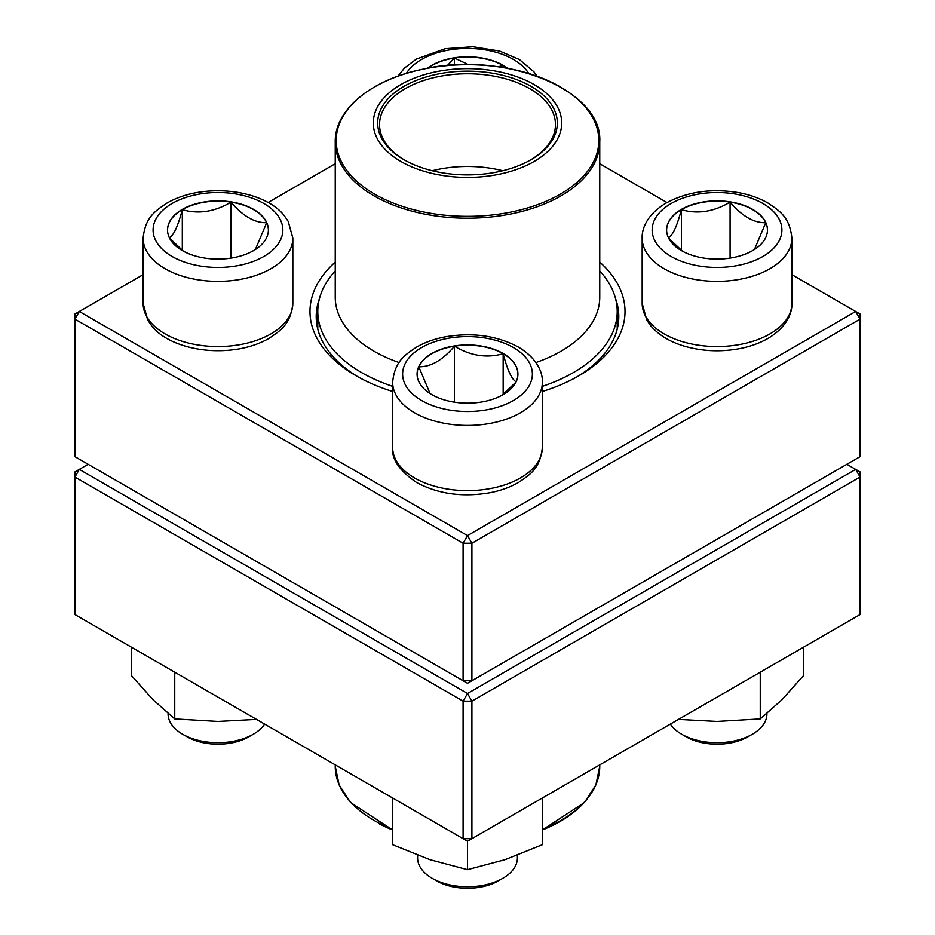 <?xml version="1.0" encoding="UTF-8"?>
<svg xmlns="http://www.w3.org/2000/svg" width="935" height="935" viewBox="0 0 935 935"><rect width="100%" height="100%" fill="white"/><g stroke="black" fill="none" stroke-linecap="round" stroke-linejoin="round"><path stroke-width="1.4" d="M471.906 680.762L860.095 456.654L860.095 319.127L471.906 543.235L471.906 680.762L467.5 683.31L463.094 680.762L463.094 543.235L74.905 319.127L74.905 456.654L463.094 680.762L471.906 680.762M599.756 262.092A157.512 90.94 180 0 1 578.882 375.788A157.512 90.94 180 0 1 542.358 391.496M392.642 391.496A157.512 90.94 180 0 1 356.118 375.788A157.512 90.94 180 0 1 335.244 262.092M143.113 274.656L79.323 311.484L467.5 535.603L855.677 311.484L791.887 274.656M666.982 202.544L599.756 163.73M335.244 163.73L268.018 202.544M319.431 298.674A151.283 87.341 0 0 0 316.217 316.579A151.283 87.341 0 0 0 358.362 377.062M576.638 377.062A151.283 87.341 0 0 0 618.783 316.579A151.283 87.341 0 0 0 615.569 298.674M74.905 314.031L74.905 319.127L79.323 311.484L74.905 314.031M463.094 543.235L471.906 543.235L467.5 535.603L463.094 543.235M860.095 319.127L860.095 314.031L855.677 311.484L860.095 319.127M427.33 68.325A50.42 29.114 180 0 1 503.159 65.333A50.42 29.114 180 0 1 507.67 68.325M447.316 65.602L454.445 58.052A50.42 29.114 0 0 0 427.774 68.243M498.051 66.771L503.159 65.59A50.42 29.114 0 0 0 454.445 58.052L468.54 64.702M507.226 68.243A50.42 29.114 0 0 0 503.159 65.59L503.708 67.636M503.159 65.59L503.159 67.542M454.445 58.052L454.445 65.076M182.313 209.405A50.42 29.114 180 0 1 237.268 203.094A50.42 29.114 180 0 1 268.392 229.987A50.42 29.114 180 0 1 217.972 259.1A50.42 29.114 180 0 1 167.54 229.987A50.42 29.114 180 0 1 182.313 209.405M168.066 713.499L168.066 713.884A49.906 28.81 0 0 0 182.676 734.255A49.906 28.81 0 0 0 253.256 734.255L253.256 734.255A49.906 28.81 0 0 0 264.628 724.087M253.256 734.255L248.85 736.803A43.664 25.21 180 0 1 187.094 736.803L182.676 734.255M268.392 230.115A50.42 29.114 0 0 0 266.674 222.705L255.372 249.505M183.33 251.141L169.539 238.098M169.258 237.782C173.583 235.655 177.93 226.282 182.313 209.662A50.42 29.114 0 0 0 167.54 230.115M231.015 202.124A50.42 29.114 0 0 0 182.313 209.662C198.442 214.349 214.676 211.836 231.015 202.124C242.901 216.16 254.787 223.021 266.674 222.705A50.42 29.114 0 0 0 231.015 202.124L231.015 258.107M182.313 209.662L182.313 250.393M431.841 394.64A50.42 29.114 180 0 1 417.08 374.058A50.42 29.114 180 0 1 467.5 344.945A50.42 29.114 180 0 1 517.92 374.058A50.42 29.114 180 0 1 486.796 400.951A50.42 29.114 180 0 1 431.841 394.64M417.594 855.256L417.594 857.944A49.906 28.81 0 0 0 432.215 878.316A49.906 28.81 0 0 0 502.785 878.316A49.906 28.81 0 0 0 517.406 857.944L517.406 855.256M432.215 878.316L436.622 880.863L432.215 878.316M502.785 878.316L498.378 880.863A43.664 25.21 180 0 1 436.622 880.863M517.92 374.187A50.42 29.114 0 0 0 503.159 353.722A50.42 29.114 0 0 0 454.445 346.195C470.574 355.873 486.819 358.385 503.159 353.722C507.471 370.225 511.831 379.598 516.202 381.842M515.933 382.158L502.142 395.213M430.077 393.565L418.798 366.777A50.42 29.114 0 0 0 417.08 374.187M454.445 346.195A50.42 29.114 0 0 0 418.798 366.777C430.684 367.081 442.571 360.22 454.445 346.195L454.445 402.179M503.159 353.722L503.159 394.465M752.687 250.568A50.42 29.114 180 0 1 697.732 256.88A50.42 29.114 180 0 1 666.608 229.987A50.42 29.114 180 0 1 717.028 200.873A50.42 29.114 180 0 1 767.46 229.987A50.42 29.114 180 0 1 752.687 250.568M670.372 724.087A49.906 28.81 0 0 0 681.744 734.255A49.906 28.81 0 0 0 752.324 734.255L752.324 734.255A49.906 28.81 0 0 0 766.934 713.884L766.934 713.499M747.906 736.803L752.324 734.255L747.906 736.803A43.664 25.21 180 0 1 686.15 736.803L681.744 734.255M668.326 237.782C672.651 235.655 676.998 226.282 681.381 209.662A50.42 29.114 0 0 0 666.608 230.115M730.083 202.124A50.42 29.114 0 0 0 681.381 209.662C697.51 214.349 713.744 211.836 730.083 202.124C741.969 216.149 753.844 223.021 765.742 222.705A50.42 29.114 0 0 0 730.083 202.124L730.083 258.107M767.46 230.115A50.42 29.114 0 0 0 765.742 222.705L754.44 249.505M682.398 251.141L668.607 238.098M681.381 209.662L681.381 250.393M599.756 270.963A149.717 86.441 180 0 1 617.217 311.484A149.717 86.441 180 0 1 542.358 386.342M392.642 386.342A149.717 86.441 180 0 1 317.783 311.484A149.717 86.441 180 0 1 335.244 270.963M495.795 71.153A94.201 54.382 180 0 1 531.162 163.111A94.201 54.382 180 0 1 375.543 134.815A94.201 54.382 180 0 1 495.795 71.153M494.475 73.549A89.83 51.869 180 0 1 531.022 159.698A89.83 51.869 180 0 1 403.978 159.698A89.83 51.869 180 0 1 390.69 96.13A89.83 51.869 180 0 1 494.475 73.549M404.645 160.084A87.96 50.782 180 0 1 379.54 124.554A87.96 50.782 180 0 1 493.914 76.109A87.96 50.782 180 0 1 555.46 124.554A87.96 50.782 180 0 1 530.355 160.084M432.25 170.731A87.96 50.782 180 0 1 493.914 168.814A87.96 50.782 180 0 1 502.75 170.731M88.147 464.298L79.323 469.382L467.5 693.501L855.677 469.382L860.095 471.93L860.095 477.025L471.906 701.145L471.906 838.672L860.095 614.552L860.095 477.025L855.677 469.382L846.853 464.298M74.905 477.025L74.905 614.552L463.094 838.672L463.094 701.145L74.905 477.025L79.323 469.382L74.905 471.93L74.905 477.025M467.5 693.501L463.094 701.145L471.906 701.145L467.5 693.501M471.906 838.672L463.094 838.672L467.5 841.219L471.906 838.672M542.358 797.999L542.358 844.714L504.935 859.721L467.5 869.667L430.065 859.721L392.642 844.714L392.642 797.999M467.5 841.219L467.5 869.667M760.249 672.195L760.249 718.91L717.028 721.446L678.494 719.401M803.469 647.242L803.469 675.689L781.859 699.836L760.249 718.91M256.506 719.401L217.972 721.446L174.751 718.91L153.141 699.836L131.531 675.689L131.531 647.242M174.751 672.195L174.751 718.91M528.649 73.409A64.877 37.458 0 0 0 467.5 48.468A64.877 37.458 0 0 0 406.351 73.409M263.845 256.471A64.877 37.458 0 0 0 234.755 193.802A64.877 37.458 0 0 0 155.303 239.687A64.877 37.458 0 0 0 263.845 256.471M292.83 303.337C290.633 324.41 280.734 330.406 269.081 338.318C260.701 343.157 251.083 346.616 240.248 348.697C202.276 355.651 164.992 343.671 151.552 325.625L147.683 320.004L143.113 303.337A74.858 43.22 0 0 0 189.326 343.262A74.858 43.22 0 0 0 270.905 333.9A74.858 43.22 0 0 0 292.83 303.337L292.83 238.133A74.858 43.22 180 0 1 270.905 268.696A74.858 43.22 180 0 1 189.326 278.069A74.858 43.22 180 0 1 143.113 238.133C145.299 217.06 155.198 211.065 166.851 203.152C175.242 198.314 184.849 194.854 195.684 192.774C233.656 185.831 270.94 197.799 284.38 215.845L288.249 221.466L292.83 238.133M513.373 347.563A64.877 37.458 0 0 0 404.832 364.358A64.877 37.458 0 0 0 484.295 410.231A64.877 37.458 0 0 0 513.373 347.563M542.358 447.397C540.173 468.482 530.262 474.477 518.609 482.39C510.229 487.228 500.622 490.688 489.776 492.757C462.498 497.432 438.118 494.019 416.636 482.53C399.455 470.808 391.461 459.097 392.642 447.397A74.858 43.22 0 0 0 414.567 477.96A74.858 43.22 0 0 0 496.146 487.334A74.858 43.22 0 0 0 542.358 447.397L542.358 382.205A74.858 43.22 180 0 1 467.5 425.425A74.858 43.22 180 0 1 392.642 382.205C394.827 361.132 404.738 355.136 416.391 347.212C424.77 342.385 434.378 338.926 445.224 336.845C472.502 332.182 496.882 335.595 518.364 347.072C536.561 357.848 542.849 372.013 542.358 382.205M671.155 203.503A64.877 37.458 0 0 0 700.245 266.171A64.877 37.458 0 0 0 779.697 220.298A64.877 37.458 0 0 0 671.155 203.503M791.887 303.337C792.377 313.529 786.09 327.694 767.904 338.47C759.395 343.332 749.66 346.78 738.673 348.813C720.266 352.074 702.349 351.256 684.934 346.336C670.126 342.023 658.696 335.127 650.631 325.649L646.751 320.027L642.17 303.337A74.858 43.22 0 0 0 688.382 343.262A74.858 43.22 0 0 0 769.961 333.9A74.858 43.22 0 0 0 791.887 303.337L791.887 238.133A74.858 43.22 180 0 1 717.028 281.353A74.858 43.22 180 0 1 642.17 238.133C641.69 227.941 647.967 213.776 666.164 203.012C687.646 191.523 712.026 188.11 739.316 192.774C750.15 194.854 759.758 198.314 768.149 203.152C779.802 211.065 789.701 217.06 791.887 238.133M599.756 141.839C602.923 89.62 503.708 50.034 422.164 69.354C371.218 79.72 334.613 109.734 335.244 141.839A132.256 76.354 180 0 0 427.786 214.676A132.256 76.354 180 0 0 599.756 141.839L599.756 297.225A132.256 76.354 180 0 1 535.919 362.57M399.081 362.57A132.256 76.354 180 0 1 335.244 297.225L335.244 141.839M428.066 212.841A131.321 75.817 0 0 0 592.755 163.286A131.321 75.817 0 0 0 506.934 68.208A131.321 75.817 0 0 0 342.245 117.752A131.321 75.817 0 0 0 428.066 212.841M379.318 823.875A131.321 75.817 180 0 0 392.642 829.976L350.578 802.51L339.16 785.038L335.244 766.373A132.256 76.354 0 0 0 378.698 822.952A132.256 76.354 0 0 0 392.642 829.31M542.358 829.31A132.256 76.354 0 0 0 599.756 766.373L599.756 764.865M587.799 798.093A131.321 75.817 180 0 1 542.358 829.976L584.422 802.51L595.84 785.038L599.756 766.373M397.936 76.191L404.458 68.091L416.391 59.08L445.224 48.713L472.829 46.75L499.699 51.098L519.334 59.513L533.908 71.785L537.064 76.191M143.113 303.337L143.113 238.133M392.642 447.397L392.642 382.205M642.17 303.337L642.17 238.133M317.783 311.484L317.783 329.085M617.217 311.484L617.217 329.085M335.244 766.373L335.244 764.865"/></g></svg>
